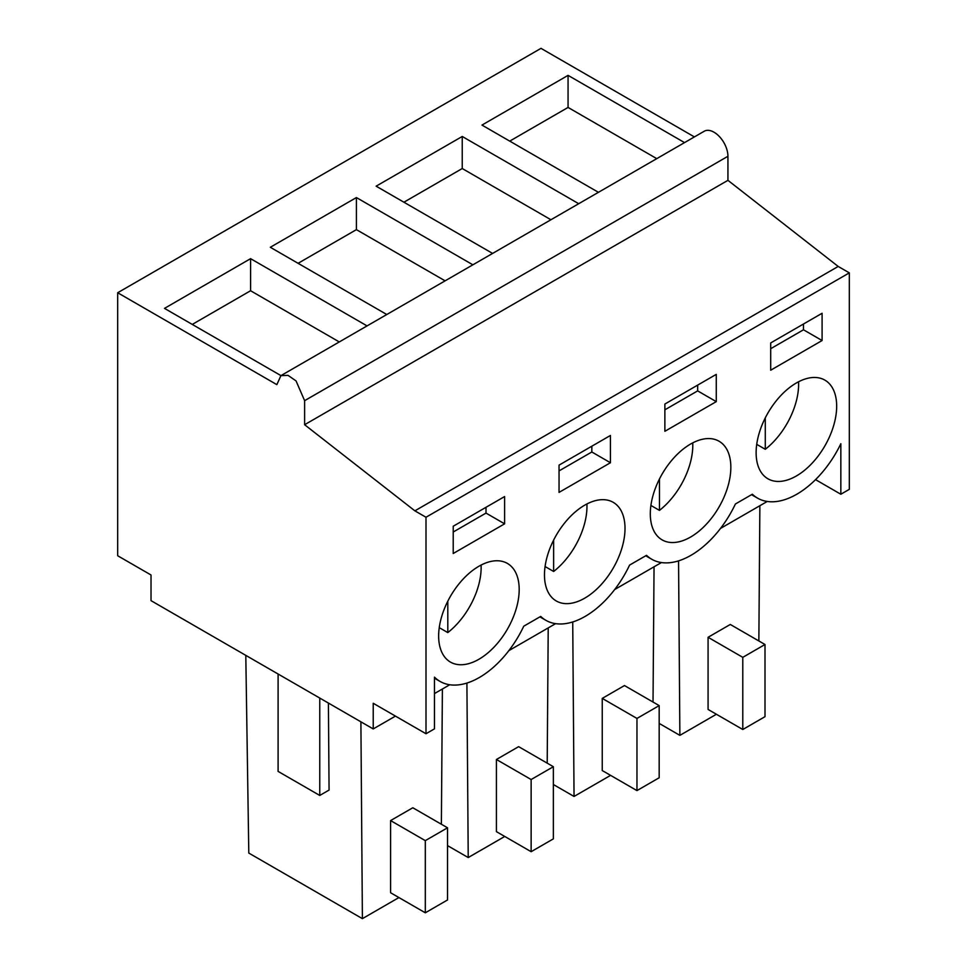 <?xml version="1.0" encoding="UTF-8"?>
<svg xmlns="http://www.w3.org/2000/svg" width="967" height="967" viewBox="0 0 967 967"><rect width="100%" height="100%" fill="white"/><g stroke="black" fill="none" stroke-linecap="round" stroke-linejoin="round"><path stroke-width="1.45" d="M304.617 400.664L296.035 380.901L288.021 375.353L280.913 375.643L276.852 384.636L117.684 292.747L117.684 555.747L151.021 574.99L151.021 600.652L373.226 728.937L373.226 703.275L426 733.748L426 517.248L414.891 510.842L304.617 424.718L304.617 400.664L372.815 361.295M694.403 136.915L541 48.35L117.684 292.747M280.913 375.643L704.218 131.246A19.642 11.338 60 0 1 719.351 136.516A19.642 11.338 60 0 1 727.933 156.279L727.933 180.333L304.617 424.718M426 733.748L434.473 728.852L434.473 677.13A78.557 45.352 120 0 0 440.033 681.409A78.557 45.352 120 0 0 523.751 626.205L540.698 616.414A78.557 45.352 120 0 0 545.859 620.306A78.557 45.352 120 0 0 629.577 565.103L646.524 555.324A78.557 45.352 120 0 0 651.685 559.216A78.557 45.352 120 0 0 735.404 504L752.35 494.222A78.557 45.352 120 0 0 757.512 498.114A78.557 45.352 120 0 0 840.843 443.732L840.843 494.246L849.316 489.35L849.316 272.863L838.196 266.445L727.933 180.333M767.242 501.45L720.512 528.429M661.416 562.552L614.686 589.532M555.59 623.655L508.86 650.634M449.764 684.745L434.473 693.581M395.455 716.112L373.226 728.937M386.788 314.517L270.313 247.274L356.412 197.558L356.412 229.638L298.09 263.314M472.887 264.813L356.412 197.558M492.614 253.427L376.139 186.172L462.238 136.468L462.238 168.536L403.916 202.212M578.713 203.711L462.238 136.468M598.44 192.324L481.965 125.081L568.064 75.366L568.064 107.434L509.742 141.109M684.539 142.608L568.064 75.366M280.962 375.619L164.487 308.376L250.586 258.66L250.586 290.741L192.264 324.416M367.061 325.903L250.586 258.66M838.196 266.445L414.891 510.842M849.316 272.863L426 517.248M770.699 342.934L770.699 370.204L822.095 340.529L822.095 313.272L770.699 342.934M565.429 603.613A56.956 32.89 120 0 0 616.982 560.908A56.956 32.89 120 0 0 613.223 502.332A56.956 32.89 120 0 0 604.049 499.697A56.956 32.89 120 0 0 552.508 542.39A56.956 32.89 120 0 0 556.267 600.978A56.956 32.89 120 0 0 565.429 603.613M559.047 465.139L559.047 492.396L610.431 462.734L610.431 435.464L559.047 465.139M664.873 431.294L716.269 401.631L716.269 374.374L664.873 404.037L664.873 431.294M671.267 542.511A56.956 32.89 120 0 0 722.808 499.818A56.956 32.89 120 0 0 719.049 441.23A56.956 32.89 120 0 0 709.875 438.595A56.956 32.89 120 0 0 658.334 481.3A56.956 32.89 120 0 0 662.093 539.876A56.956 32.89 120 0 0 671.267 542.511M504.605 523.824L504.605 496.567L453.221 526.229L453.221 553.499L504.605 523.824L486.002 513.09L486.002 507.312M498.223 560.787A56.956 32.89 120 0 0 446.681 603.493A56.956 32.89 120 0 0 450.441 662.081A56.956 32.89 120 0 0 459.603 664.716A56.956 32.89 120 0 0 511.156 622.011A56.956 32.89 120 0 0 507.397 563.423A56.956 32.89 120 0 0 498.223 560.787M777.093 481.421A56.956 32.89 120 0 0 828.634 438.716A56.956 32.89 120 0 0 824.875 380.128A56.956 32.89 120 0 0 815.701 377.493A56.956 32.89 120 0 0 764.16 420.198A56.956 32.89 120 0 0 767.919 478.786A56.956 32.89 120 0 0 777.093 481.421M840.843 494.246L815.532 479.632M547.201 763.144L548.216 627.909M466.904 683.065L468.221 857.548L447.528 845.605M504.75 836.467L468.221 857.548M531.137 851.697L553.354 838.872L553.354 766.71L518.638 746.657L496.422 759.494L496.422 831.656L531.137 851.697L531.137 779.535L496.422 759.494M653.027 702.054L654.043 566.807M572.73 621.962L574.047 796.457L553.354 784.503M610.576 775.365L574.047 796.457M636.963 790.595L659.18 777.77L659.18 705.608L624.464 685.555L602.248 698.392L602.248 770.554L636.963 790.595L636.963 718.433L602.248 698.392M758.853 640.952L759.869 505.717M678.556 560.86L679.874 735.355L659.18 723.413M716.402 714.262L679.874 735.355M742.789 729.505L765.006 716.668L765.006 644.506L730.29 624.464L708.074 637.289L708.074 709.452L742.789 729.505L742.789 657.342L708.074 637.289M245.799 655.372L248.797 853.063L362.395 918.65L360.896 721.817M328.405 703.057L329.07 790.075L319.763 795.454L278.097 771.4L278.097 674.011M319.763 795.454L319.763 698.065M441.375 824.247L442.39 689.012M398.924 897.557L362.395 918.65M425.311 912.8L447.528 899.963L447.528 827.8L412.812 807.759L390.583 820.584L390.583 892.746L425.311 912.8L425.311 840.637L390.583 820.584M445.11 280.841L356.412 229.638M550.936 219.751L462.238 168.536M656.762 158.648L568.064 107.434M339.284 341.943L250.586 290.741M822.095 340.529L803.48 329.795L803.48 324.018M770.699 348.712L803.48 329.795M610.431 462.734L591.828 451.988L591.828 446.21M559.047 470.905L591.828 451.988M716.269 401.631L697.654 390.886L697.654 385.12M664.873 409.815L697.654 390.886M453.221 532.007L486.002 513.09M553.354 766.71L531.137 779.535M659.18 705.608L636.963 718.433M765.006 644.506L742.789 657.342M447.528 827.8L425.311 840.637M756.726 444.349L765.284 449.292A56.956 32.89 120 0 0 798.561 381.772M765.284 449.292L765.284 417.877M650.9 505.439L659.458 510.383A56.956 32.89 120 0 0 692.735 442.862M659.458 510.383L659.458 478.979M545.074 566.541L553.632 571.485A56.956 32.89 120 0 0 586.909 503.964M553.632 571.485L553.632 540.082M439.248 627.643L447.806 632.587A56.956 32.89 120 0 0 481.082 565.066M447.806 632.587L447.806 601.172M304.617 400.676L727.933 156.279M539.912 616.873L545.859 620.306M645.738 555.771L651.685 559.216M751.564 494.681L757.512 498.114M434.473 678.205L440.033 681.409"/></g></svg>
